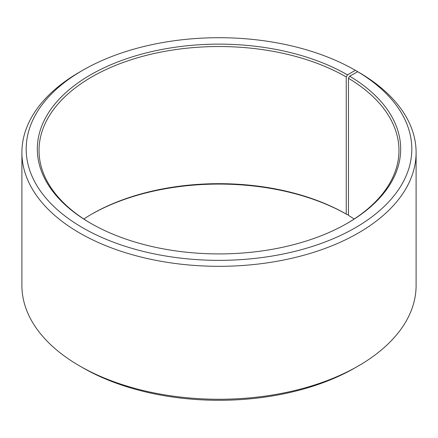 <?xml version="1.0" encoding="UTF-8"?>
<svg xmlns="http://www.w3.org/2000/svg" width="438" height="438" viewBox="0 0 438 438"><rect width="100%" height="100%" fill="white"/><g stroke="black" fill="none" stroke-linecap="round" stroke-linejoin="round"><path stroke-width="0.66" d="M357.698 71.701A192.813 111.323 180 0 1 353.745 228.658A192.813 111.323 180 0 1 81.868 227.289A192.813 111.323 180 0 1 82.656 70.315L79.628 72.062A197.1 113.792 180 0 0 21.9 152.528A197.1 113.792 180 0 0 219 266.32A197.1 113.792 180 0 0 416.1 152.528A197.1 113.792 180 0 0 360.781 73.48L357.698 71.701L349.688 76.168L348.451 78.254L348.451 215.397A179.963 103.899 180 0 1 354.2 219M348.451 78.254A179.963 103.899 180 0 1 398.963 150.431A179.963 103.899 180 0 1 346.858 223.544M91.142 223.544A179.963 103.899 180 0 1 39.037 150.431A179.963 103.899 180 0 1 150.13 54.438A179.963 103.899 180 0 1 346.25 76.962L346.25 214.105L347.465 214.801L348.451 214.231M83.8 219A179.963 103.899 180 0 1 91.745 214.105A179.963 103.899 180 0 1 346.25 214.105M91.142 214.456A181.677 104.89 180 0 1 347.465 214.801M416.1 152.528L416.1 285.472A197.1 113.792 180 0 1 358.372 365.938L355.344 367.685A192.813 111.323 180 0 1 82.656 367.685L79.628 365.938A197.1 113.792 180 0 1 21.9 285.472L21.9 152.528M358.372 365.938A197.1 113.792 180 0 1 79.628 365.938M358.372 72.089L355.338 70.315L347.465 74.86L346.25 76.962M82.656 70.315A192.813 111.323 180 0 1 355.338 70.315M349.688 76.168A181.677 104.89 180 0 1 347.465 223.194A181.677 104.89 180 0 1 90.535 223.194A181.677 104.89 180 0 1 90.54 74.86A181.677 104.89 180 0 1 347.465 74.86"/></g></svg>
